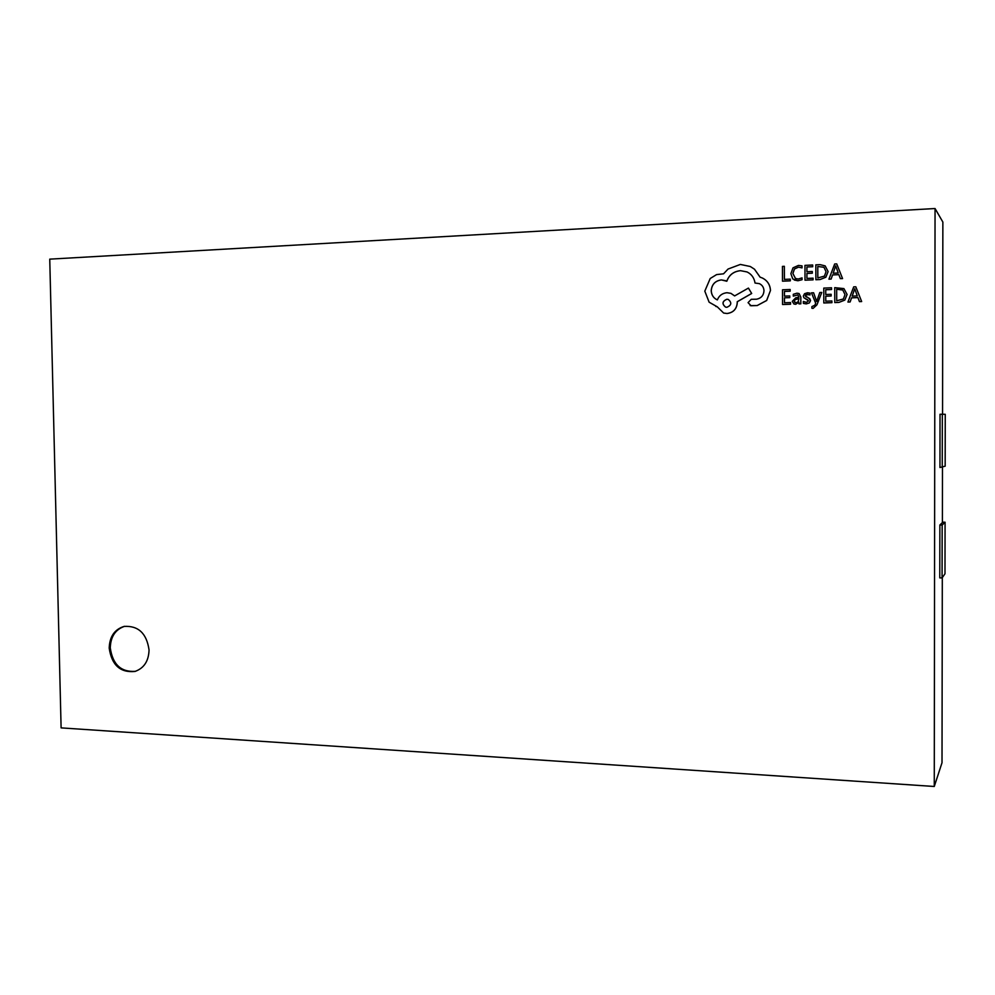 <?xml version="1.0" encoding="UTF-8"?>
<svg xmlns="http://www.w3.org/2000/svg" width="995" height="995" viewBox="0 0 995 995"><rect width="100%" height="100%" fill="white"/><g stroke="black" fill="none" stroke-linecap="round" stroke-linejoin="round"><path stroke-width="1.49" d="M109.201 648.143C111.714 665.108 120.295 672.881 134.947 671.463C143.989 668.254 148.69 661.09 149.051 649.959C146.675 633.392 138.355 625.544 124.089 626.415C114.562 629.375 109.587 636.626 109.201 648.143M124.624 626.303C115.408 629.462 110.619 636.651 110.271 647.882C112.659 664.523 121.067 672.334 135.469 671.314M934.268 786.473L935.051 208.527L49.75 259.148L61.105 727.88L934.268 786.473L942.016 762.717L942.302 577.622M942.476 467.401L942.389 522.599L939.865 524.999L939.777 577.884L942.078 577.933L944.989 573.779L945.076 522.213L942.165 525.024L942.078 577.933M942.34 414.243L940.026 414.268L939.952 467.513L945.163 466.182L945.25 414.293L942.34 414.243L942.253 467.501M942.563 414.243L942.862 222.059L935.051 208.527M939.865 524.999L942.165 525.024M942.389 522.188L945.076 522.213M784.346 266.312L782.443 266.411L782.48 281.15L790.328 280.839L790.279 279.135L784.383 279.396L784.346 266.312L784.421 279.384M790.291 280.814L790.279 279.135M782.518 281.175L790.328 280.839M797.903 280.739L802.057 279.719L802.045 277.891L798.177 279.023L795.478 278.476L792.878 273.488L794.433 268.973L798.475 267.145L802.02 267.879L802.02 265.876L798.45 265.416L793.003 267.842L790.876 273.687L792.791 278.948L797.928 280.764L802.057 279.719L802.007 277.866M795.478 278.476L792.915 273.501L794.47 268.986L798.512 267.157L802.02 267.879M801.982 267.854L801.982 265.864M794.246 280.018L797.928 280.764M813.077 279.856L813.064 278.165L806.92 278.413L806.945 273.451L812.293 273.202L812.293 271.511L806.908 271.722L806.895 266.983L812.704 266.735L812.666 265.006L804.967 265.366L805.005 280.192L813.077 279.856L813.039 278.152M806.92 278.413L806.945 273.451M806.908 273.426L812.293 273.202M812.256 273.19L812.256 271.486M806.945 271.722L806.933 266.996M806.895 266.983L812.704 266.735M812.666 266.722L812.666 265.006M805.005 280.192L813.039 279.844M815.863 279.719L819.992 279.545L825.825 277.207L828.089 271.56L825.154 265.889L820.116 264.658L815.838 264.857L815.9 279.732L820.029 279.558L825.862 277.219L828.114 271.573L825.191 265.914M817.778 266.486L817.803 277.941L824.445 276.1L826.049 271.697L823.959 267.269L817.778 266.486L817.828 277.941M823.972 267.282L817.803 266.498M842.541 278.575L836.745 263.899L834.668 263.986L828.934 279.16L831.086 279.06L832.529 274.931L838.835 274.645L840.377 278.662L842.566 278.588L836.745 263.899M833.151 273.215L838.225 272.991L835.688 265.852L833.151 273.215M840.377 278.662L842.566 278.588M828.934 279.16L831.123 279.085L832.566 274.943L838.835 274.67M835.638 265.852L833.188 273.215M782.555 304.52L790.54 304.234L790.54 302.555L784.458 302.766L784.446 297.816L789.769 297.629L789.769 295.938L784.433 296.124L784.421 291.411L790.167 291.199L790.167 289.495L782.518 289.794L782.555 304.52L790.54 304.234L790.503 302.542M784.495 302.766L784.483 297.828M784.446 297.816L789.769 297.629M789.731 297.604L789.731 295.925M784.47 296.124L784.458 291.435L790.167 291.199M790.129 291.187L790.129 289.483M796.945 293.189L793.289 294.309L793.301 296.112L797.866 294.881L798.923 297.194L795.789 297.754L792.281 301.336L793.935 303.997L795.639 304.283L798.885 302.269L798.948 303.91L800.801 303.836L800.788 297.045L799.072 293.537L796.945 293.189M794.644 299.756L794.707 302.318L796.124 302.741L798.139 301.808L798.935 298.612L794.644 299.756L794.197 301.124L795.129 302.579M798.948 303.91L800.838 303.848L800.826 297.057L799.084 293.55M798.885 302.269L795.677 304.296L793.935 303.997M793.301 296.112L797.878 294.893M798.935 298.624L794.682 299.769M806.398 302.356L803.326 301.46L803.338 303.363L806.224 303.885L809.321 302.928L810.527 300.589L809.893 298.861L805.254 295.776L807.318 294.296L810.029 294.955L809.992 293.127L807.467 292.766L804.52 293.724L803.326 296.025L803.861 297.679L808.599 300.838L806.398 302.356M804.147 301.92L803.363 301.473M803.375 303.388L806.261 303.898L809.358 302.94L810.552 300.602L808.761 298.102M806.236 297.095L805.278 295.801L805.85 294.744M805.813 294.731L809.694 294.769M809.992 294.93L809.992 293.127M805.179 298.587L806.199 298.998M806.161 298.985L807.517 299.507M821.758 292.43L819.805 292.505L816.671 301.473L813.611 292.779L811.485 292.841L815.689 303.251L814.88 305.204L811.895 306.597L811.895 308.251L813.102 308.35L816.92 304.831L821.783 292.455L816.945 304.843L813.139 308.375L811.932 308.263M816.621 301.473L813.574 292.766M831.932 302.679L831.895 300.963L825.738 301.199L825.726 296.199L831.148 296L831.148 294.296L825.726 294.495L825.713 289.732L831.559 289.52L831.534 287.779L823.773 288.102L823.798 302.965L831.932 302.679L831.895 300.963M825.775 301.199L825.763 296.212M825.726 296.199L831.111 295.988L831.111 294.284M825.763 294.495L825.75 289.756L831.559 289.52M831.534 289.495L831.534 287.779M823.798 302.965L831.895 302.654M834.755 302.555L838.909 302.393L844.792 300.08L847.068 294.433L843.884 288.587L834.73 287.654L834.78 302.567L838.934 302.405L844.817 300.092L847.093 294.445L843.922 288.612M836.683 289.284L836.695 300.776L843.399 298.973L845.004 294.557L842.753 290.005L836.683 289.284L836.733 300.776M842.753 290.005L836.708 289.309M861.633 301.535L855.799 286.784L853.698 286.871L847.927 302.057L850.091 301.97L851.546 297.828L857.889 297.58L859.456 301.622L861.658 301.547L855.824 286.809M852.168 296.112L857.28 295.913L854.73 288.749L852.168 296.112M854.742 288.761L852.205 296.112M859.456 301.622L861.658 301.547M847.927 302.057L850.116 301.983L851.571 297.841L857.901 297.604M770.453 290.403C770.055 284.694 767.369 280.565 762.394 278.028L760.093 277.17L754.459 269.185L750.305 266.511L740.367 264.434L728.054 269.048L723.564 273.812L716.624 274.583L710.206 278.5L704.808 291.149L709.124 302.194L717.295 306.833L723.639 313.052L727.022 313.5C733.24 312.654 736.648 309.072 737.233 302.766L737.233 301.721L751.648 293.475L748.414 288.09L734.633 295.925L730.89 293.338L726.935 292.717C722.246 293.226 719.062 295.627 717.358 299.918C713.539 298.189 711.487 295.105 711.201 290.677C711.773 284.383 715.156 280.801 721.35 279.918L726.773 281.224C729.074 274.931 733.638 271.399 740.491 270.665L747.071 271.958C751.561 274.172 754.21 277.866 755.031 283.028L759.409 283.662C762.269 285.043 763.799 287.406 763.986 290.776C763.625 295.478 761.15 298.289 756.536 299.209L751.25 299.308L748.066 302.654L751.076 305.763L757.183 305.527L766.635 300.478L770.491 290.428C770.105 284.707 767.419 280.578 762.431 278.04L762.431 278.04M726.897 307.293C731.512 305.278 731.984 302.667 728.315 299.458L726.86 299.234C722.233 301.274 721.785 303.898 725.529 307.107L726.897 307.293M750.13 305.589L757.22 305.552L766.672 300.502L770.491 290.428M755.031 283.028L759.434 283.662M726.773 281.224L726.823 281.249C729.111 274.943 733.688 271.424 740.541 270.677L747.096 271.958M717.358 299.918C713.564 298.177 711.524 295.105 711.251 290.689C711.823 284.408 715.194 280.826 721.387 279.931L725.691 280.702M734.658 295.913L730.939 293.363M723.639 313.052L727.071 313.512C733.29 312.666 736.686 309.097 737.283 302.778L737.27 301.746L751.685 293.488L748.451 288.102M715.828 306.435L717.295 306.833M760.13 277.182L754.496 269.21L750.305 266.511M728.34 299.458L726.897 299.246C722.283 301.274 721.835 303.898 725.554 307.107"/></g></svg>
